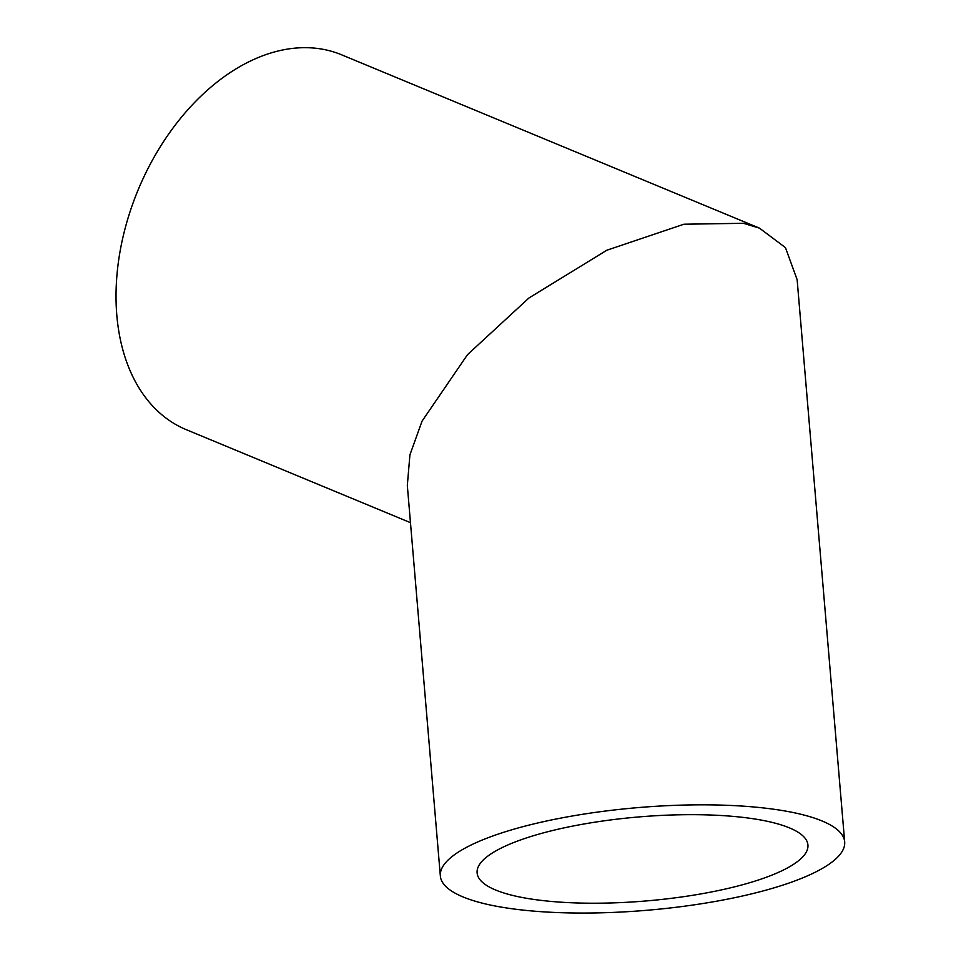 <?xml version="1.0" encoding="UTF-8"?>
<svg xmlns="http://www.w3.org/2000/svg" width="961" height="961" viewBox="0 0 961 961"><rect width="100%" height="100%" fill="white"/><g stroke="black" fill="none" stroke-linecap="round" stroke-linejoin="round"><path stroke-width="1.44" d="M765.893 820.994A165.989 42.164 -4.8 0 1 807.925 844.947A165.989 42.164 -4.8 0 1 703.164 893.514A165.989 42.164 -4.8 0 1 519.144 896.889A165.989 42.164 -4.8 0 1 477.112 872.936A165.989 42.164 -4.8 0 1 581.873 824.37A165.989 42.164 -4.8 0 1 765.893 820.994M440.354 876.036A202.879 51.546 175.2 0 0 491.732 905.322A202.879 51.546 175.2 0 0 716.642 901.19A202.879 51.546 175.2 0 0 844.671 841.848A202.879 51.546 175.2 0 0 793.305 812.562A202.879 51.546 175.2 0 0 568.395 816.694A202.879 51.546 175.2 0 0 440.354 876.036L407.32 485.449L409.927 454.841L422.047 421.146L467.502 354.657L528.946 297.994L606.835 250.22L683.956 224.213L743.466 223.3L759.478 228.153L341.672 54.837A202.879 136.246 112.5 0 0 129.206 214.327A202.879 136.246 112.5 0 0 186.194 429.639L410.467 522.664M759.478 228.153L785.449 247.614L797.137 279.699L844.671 841.848"/></g></svg>

